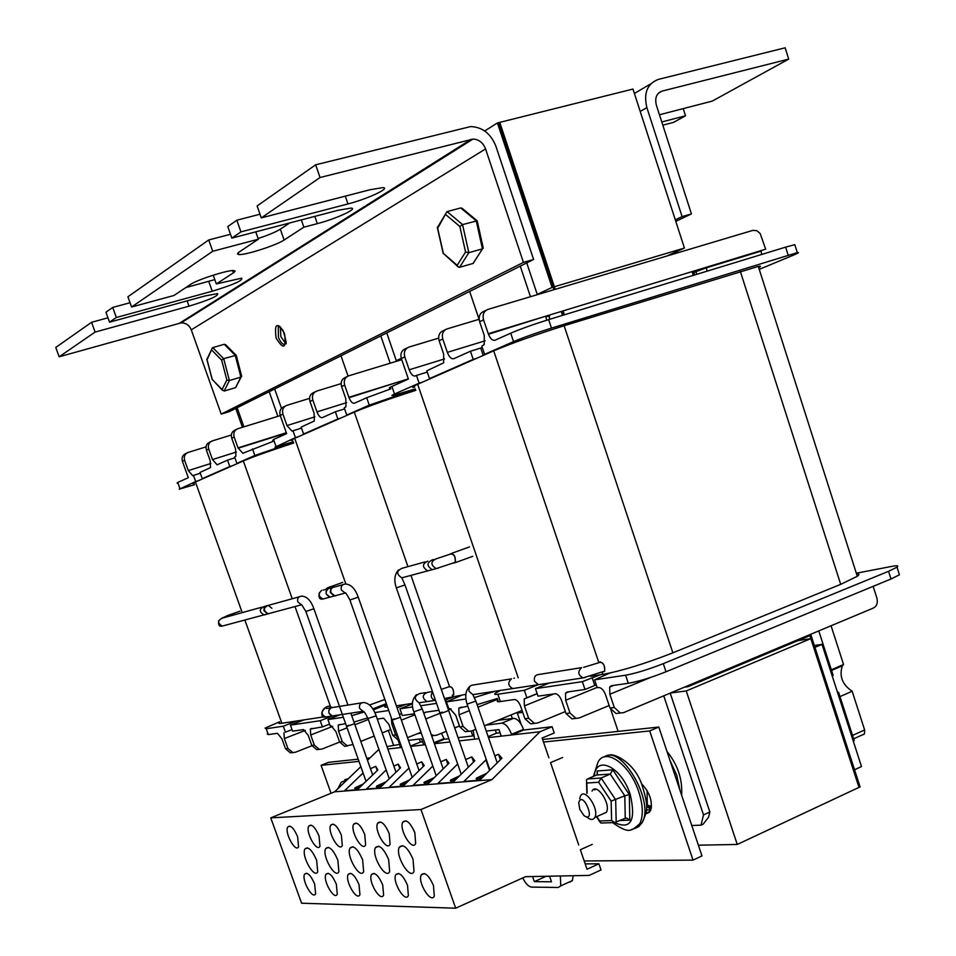 <?xml version="1.0" encoding="UTF-8"?>
<svg xmlns="http://www.w3.org/2000/svg" width="956" height="956" viewBox="0 0 956 956"><rect width="100%" height="100%" fill="white"/><g stroke="black" fill="none" stroke-linecap="round" stroke-linejoin="round"><path stroke-width="1.43" d="M185.739 287.625L214.801 279.618M261.275 217.896L320.033 177.517L315.659 164.802L257.116 205.958L261.275 217.896L370.056 189.73L382.902 187.603C391.255 187.89 367.164 199.087 347.972 203.939L240.924 231.89L236.837 220.203L227.791 226.56L231.842 238.116L338.113 210.272L350.983 208.085C358.835 208.348 335.891 218.888 317.32 223.644L303.865 227.193L284.099 240.016C276.451 245.298 244.951 255.407 238.785 254.523L237.435 253.926L238.426 252.539L258.347 239.215L212.722 251.261L208.731 239.956L127.901 296.766L131.57 307.019L173.956 295.488L190.411 284.506C196.972 279.761 228.46 269.688 233.969 270.572L235.128 271.11L234.184 272.329L216.331 283.944L241.701 278.148C243.183 280.407 233.36 284.769 212.232 291.233L116.345 317.488L112.724 307.426L130.04 302.729M213.236 275.173L216.331 283.944M112.724 307.426L105.937 312.194L109.534 322.172L204.775 296.025L217.562 293.6C218.936 295.739 209.412 299.933 188.989 306.183L95.098 332.079L91.573 322.291L107.968 317.81M236.837 220.203L259.996 214.228M255.766 231.854L258.347 239.215M208.731 239.956L230.492 234.28M301.343 219.904L303.865 227.193M258.108 238.534C268.373 235.128 275.782 231.997 280.323 229.165L289.704 222.963M315.659 164.802L470.591 126.574C482.386 127.029 490.822 133.601 495.913 146.28L533.603 259.47L523.434 262.41L485.564 148.933C483.031 142.611 478.825 139.325 472.957 139.086L320.033 177.517M95.098 332.079L59.153 356.791L55.759 347.458L91.573 322.291M131.57 307.019L212.722 251.261M231.842 238.116L240.924 231.89M280.299 326.88L280.837 336.608L285.677 343.515M59.153 356.791L181.162 322.853C185.882 322.829 189.252 325.16 191.272 329.832L221.206 414.103L229.452 411.582L533.603 259.47M523.434 262.41L221.206 414.103M109.534 322.172L116.345 317.488M662.807 125.176L673.562 122.356L685.524 115.784L661.779 121.986M683.217 108.626L685.524 115.784M659.461 114.768L712.256 101.097L788.712 59.093L662.054 91.107C656.545 93.258 654.657 97.954 656.366 105.184L691.439 213.905L682.094 216.606L646.877 107.622C643.448 93.102 647.26 83.698 658.29 79.42L785.163 47.8L788.712 59.093M675.784 221.35L691.439 213.905M682.094 216.606L675.295 219.844M225.879 344.961L224.23 344.291L235.224 355.297L240.9 377.118L235.546 387.634L241.139 377.034L229.416 380.524L223.692 358.655L236.18 355.262L225.485 344.566M236.658 385.842L235.797 387.527M241.557 375.792L241.139 377.034M211.706 350.051L221.649 360.101L226.859 379.962L222.091 389.534L212.244 379.436L207.07 359.826L212.447 347.721L224.23 344.291M226.859 379.962L229.416 380.524L224.146 391.04L235.546 387.634M221.649 360.101L223.692 358.655L212.734 347.602M222.091 389.534L224.146 391.04M212.244 379.436L222.473 390.359M207.07 359.826L206.795 359.086M462.369 208.492L460.72 207.93L476.243 220.836L482.445 248.859L473.112 263.45L482.541 248.823L468.834 252.695L462.549 224.588L477.175 220.812L461.939 208.145M474.451 261.358L473.208 263.426M483.091 247.377L482.541 248.823M477.355 221.457L477.175 220.812M445.795 214.67L459.848 226.476L465.56 252.002L457.219 265.302L443.369 253.4L437.669 228.293L446.93 211.658L460.72 207.93M465.56 252.002L468.834 252.695L459.609 267.298L473.112 263.45M459.848 226.476L462.549 224.588L447.073 211.611M457.219 265.302L458.354 267.083L459.609 267.298M443.369 253.4L457.912 266.7M437.669 228.293L437.262 227.229M646.387 810.043L650.905 809.828M641.667 783.86C649.996 792.835 652.924 801.857 650.427 810.915L645.85 813.64M331.039 793.265L321.073 765.326L358.978 761.37M543.486 742.047L649.698 730.934L693.028 860.101L584.2 860.974M693.028 860.101L701.967 855.931L658.803 727.05L649.698 730.934M658.803 727.05L542.602 739.466M370.008 757.905L366.769 758.251M358.201 759.172L328.577 762.326L321.073 765.326M430.296 781.53L426.376 781.554L433.821 778.076M429.806 782.02C425.085 783.239 423.221 783.311 424.213 782.223L434.311 777.598M405.738 783.597L402.524 783.49L409.025 780.395M405.236 784.075C401.09 785.115 399.477 785.151 400.409 784.159L409.515 779.917M382.46 785.342L378.707 785.426L385.758 782.139M381.994 785.784C377.524 786.979 375.744 787.075 376.64 786.083L386.212 781.697M359.886 787.266L356.994 787.194L362.933 784.338M359.42 787.72C355.608 788.688 354.114 788.736 354.951 787.852L363.388 783.896M413.84 830.274L414.486 831.756M549.557 876.198L551.493 881.779L534.332 881.635L532.576 876.533M545.78 876.27L549.64 876.425M545.84 876.413L534.332 881.635M573.134 875.72L572.429 880.548L569.872 882.137M522.789 877.919C525.513 883.583 528.453 886.654 531.608 887.108L558.244 887.467L560.778 885.877L560.336 875.983M495.316 730.025L496.415 733.204L488.146 736.598M486.245 731.101L498.996 729.583L501.255 736.144L511.783 734.949L511.556 734.28C508.735 727.169 505.425 723.477 501.637 723.202L485.959 725.15M473.184 730.348L474.606 739.155L479.052 738.653M592.266 844.375L580.364 849.741L587.032 869.231L598.91 863.806L601.013 869.96L589.147 875.409L525.537 876.676L455.665 908.2L420.999 809.541L491.922 779.618L539.961 731.746L511.783 734.949L523.733 730.025L523.506 729.368C520.685 722.27 517.375 718.589 513.563 718.338L497.777 720.346M419.337 739.072L420.377 742.047L410.471 746.05M408.475 740.362L421.536 738.809L423.687 744.927L425.36 744.748M421.321 733.18L417.545 733.646M398.867 739.741L400.349 747.58L401.723 747.425M434.275 743.326L444.265 739.263L441.469 733.276M410.602 746.421L423.687 744.927M420.377 742.047L422.576 741.784M386.977 746.552L399.405 744.485M379.03 749.743L378.158 750.09L379.114 749.982M387.837 748.99L400.349 747.58M539.961 731.746L552.09 726.727L554.229 732.989L542.112 738.032L548.887 757.797M523.733 730.025L552.09 726.727M488.48 737.59L501.255 736.144M496.415 733.204L500.096 732.774M444.265 739.263L448.866 738.725M458.079 737.662L473.614 735.857M434.418 743.72L449.989 741.952M459.215 740.9L474.606 739.155M481.788 778.184C477.128 779.295 475.359 779.26 476.482 778.076L486.7 773.308M482.374 777.61L478.86 777.348L486.138 773.87M455.092 780.251C451.124 781.172 449.643 781.112 450.635 780.072L459.561 775.854M455.642 779.714L452.845 779.391L459.023 776.38M413.04 859.301L414.008 871.49C410.112 880.631 394.744 855.106 399.333 847.183C403.289 843.586 407.854 847.625 413.04 859.301M362.635 859.838L363.65 871.657C360.018 879.95 345.725 855.226 350.004 848.092C353.601 844.961 357.807 848.88 362.635 859.838M316.639 860.328L317.715 871.776C314.321 879.341 300.961 855.393 304.952 848.952C308.226 846.215 312.122 850.004 316.639 860.328M370.462 768.72L375.744 766.353L377.238 770.56M375.744 766.353L377.859 769.962L357.353 789.716L344.614 790.708L363.089 772.974M465.692 759.542L471.774 756.913L473.555 762.04M471.774 756.913L474.845 760.773L453.048 782.271L437.896 783.454L457.673 764.023M416.768 763.999L421.692 761.836L423.317 766.473M421.692 761.836L424.237 765.565L403.109 786.155L389.247 787.23L408.977 768.074M393.86 766.091L398.234 764.143L399.787 768.552M398.234 764.143L400.552 767.811L379.735 787.971L366.459 789.011L386.176 769.974M440.728 761.812L446.177 759.434L447.886 764.298M446.177 759.434L448.973 763.223L427.523 784.255L413.04 785.39L432.817 766.067M494.814 755.885L498.554 754.284L500.418 759.685M498.554 754.284L501.912 758.204L479.769 780.204L463.911 781.434L486.281 759.542M485.839 759.733L489.568 770.464M314.655 884.049L315.6 893.776C312.731 900.217 301.236 879.651 304.606 874.166C307.414 871.848 310.76 875.146 314.655 884.049M297.639 836.763L298.583 846.777C295.643 853.218 284.267 832.485 287.72 827.024C290.505 824.717 293.815 827.968 297.639 836.763M388.65 859.552L389.642 871.573C385.877 880.309 371.036 855.154 375.469 847.614C379.245 844.256 383.643 848.235 388.65 859.552M337.838 860.101L338.89 871.729C335.389 879.628 321.598 855.309 325.721 848.558C329.151 845.642 333.19 849.49 337.838 860.101M407.507 885.244L408.367 895.581C405.105 903.312 391.936 881.42 395.784 874.728C399.154 871.717 403.05 875.23 407.507 885.244M433.474 885.579L434.299 896.071C430.929 904.185 417.27 881.946 421.249 874.895C424.775 871.681 428.85 875.242 433.474 885.579M382.723 884.921L383.595 895.115C380.44 902.488 367.737 880.93 371.466 874.573C374.668 871.753 378.421 875.206 382.723 884.921M359.026 884.623L359.934 894.649C356.875 901.699 344.59 880.464 348.199 874.429C351.27 871.788 354.879 875.194 359.026 884.623M336.369 884.324L337.277 894.207C334.325 900.934 322.447 880.046 325.936 874.298C328.864 871.824 332.341 875.17 336.369 884.324M414.832 832.688L415.657 843.539C412.167 851.665 398.688 829.234 402.775 822.184C406.276 818.969 410.291 822.471 414.832 832.688M389.223 833.572L390.072 844.256C386.702 851.999 373.7 829.916 377.656 823.224C380.99 820.224 384.838 823.678 389.223 833.572M364.762 834.433L365.634 844.937C362.384 852.322 349.836 830.585 353.66 824.227C356.839 821.431 360.543 824.825 364.762 834.433M341.4 835.245L342.296 845.582C339.153 852.633 327.024 831.23 330.716 825.195C333.752 822.578 337.313 825.924 341.4 835.245M319.041 836.022L319.961 846.203C316.926 852.931 305.191 831.863 308.752 826.127C311.656 823.666 315.098 826.964 319.041 836.022M360.854 766.676L334.624 791.807L270.763 817.87L301.582 903.205L455.665 908.2M378.158 750.09L367.498 760.307M491.922 779.618L334.624 791.807M562.606 757.499L550.537 762.613L578.727 844.973M585.203 863.889L598.91 863.806M270.763 817.87L420.999 809.541M810.712 634.282L860.077 786.872L858.978 787.385L810.831 638.62L797.913 640.628M517.304 713.068L522.729 712.363M670.455 693.016L686.241 690.949L810.831 638.62M686.241 690.949L737.267 844.459L698.37 845.188M687.663 685.811L687.962 686.695L809.863 635.62L809.589 634.76L858.978 787.385L737.267 844.459M666.786 256.053L684.424 248.046L632.968 89.051L497.419 122.954L552.09 287.421L537.248 294.4M242.454 427.296L235.774 408.427M484.692 130.984L497.419 122.954M684.424 248.046L552.09 287.421M401.293 358.333L396.286 360.675M555.233 289.321L499.761 122.368L498.446 122.703L553.954 289.704M562.475 311.094L563.765 314.99M562.486 315.372L561.196 311.477M693.243 271.253L694.462 275.017M693.279 275.376L692.048 271.612L693.279 275.376M329.533 724.122L322.435 726.895L320.224 720.705L332.58 715.984M339.774 714.825L327.92 719.557L330.131 725.795L331.015 725.664L335.891 731.543L339.595 741.964L344.674 746.289L347.434 745.967M232.762 465.584L229.787 466.528L227.516 460.135L234.913 457.793M236.395 429.411L235.415 429.877C231.938 431.395 230.707 434.167 231.734 438.218L235.57 449.009L235.917 456.179L234.614 456.944L236.897 463.397L239.884 462.441M304.02 719.88L290.433 725.138L292.584 731.149L303.506 729.595L308.19 735.319L311.811 745.453L316.795 749.647L319.447 749.361M285.438 732.165L292.034 729.607L285.438 732.165L283.299 726.202L296.802 720.979M198.549 480.629L195.657 481.549L193.459 475.395L200.318 473.22M210.894 441.576L210.009 441.995C206.604 443.476 205.409 446.189 206.412 450.121L210.153 460.613L210.535 467.568L200.031 472.443L202.254 478.645L205.158 477.725M227.516 460.135L217.072 464.807L212.483 459.549L208.731 449.033C207.715 445.09 208.922 442.377 212.34 440.895L231.352 434.992M339.631 742.059L322.124 749.002L319.34 749.349L314.345 745.13L310.724 734.973L310.33 729.034L322.435 726.895M202.254 478.645L229.787 466.528M194.546 484.656L179.238 489.197L195.657 481.549M236.897 463.397L254.834 455.498L293.444 442.21M193.459 475.395L192.718 475.73L188.308 470.591L184.639 460.35C183.648 456.514 184.831 453.873 188.165 452.427L206.054 446.858M179.895 488.492L177.72 482.445L188.296 477.713L182.441 461.39L184.639 460.35M283.299 726.202L266.222 728.747L265.099 728.113L279.522 721.804M267.202 733.945L268.325 734.602L277.443 733.3L281.948 738.892L285.486 748.751L290.373 752.838L292.93 752.563M283.944 732.75L284.35 738.558L287.899 748.452L285.486 748.751M320.224 720.705L290.433 725.138M345.594 723.596L338.197 725.102L338.567 731.185L342.272 741.629L339.595 741.964M343.347 717.263L327.92 719.557M277.849 416.338L269.186 391.709M281.47 408.308L274.671 388.973M243.9 426.842L237.136 407.746M377.297 719.067L383.595 718.171L388.841 724.337L392.701 735.295L397.983 739.848L399.118 743.123M388.339 730.432L393.525 745.166M344.674 746.289L353.003 744.497M360.806 741.39L374.202 736.06M382.161 732.894L390.657 729.5M290.373 752.838L295.512 752.217L311.919 745.74M292.787 752.551L287.899 748.452M280.287 415.585L237.865 428.706C234.375 430.224 233.156 433.008 234.184 437.071L238.032 447.898L242.812 453.275L272.962 441.433M385.423 703.986L372.828 708.886M364.152 711.969L351.712 715.709M347.375 745.955L342.272 741.629M186.755 453.096L185.966 453.467C182.632 454.925 181.461 457.554 182.441 461.39M353.971 722.091L367.773 717.896M177.72 482.445L177.075 483.198M332.007 707.464L329.091 706.149M227.851 616.62L225.891 616.429M194.092 483.401C192.036 483.772 192.479 483.306 195.43 482.003L243.326 460.935C254.153 456.406 270.942 450.431 293.719 443.01M323.893 716.857L281.853 723.262C278.662 723.728 277.909 723.322 279.618 722.055M383.954 699.804L369.578 705.014M445.03 700.103L453.144 697.187M460.888 695.598L446.452 701.895L448.878 708.874L449.977 708.719L455.725 715.231L459.764 726.883L465.297 731.722L468.332 731.364M448.125 706.723L447.42 706.998M341.089 417.939L337.862 418.955L335.365 411.785L344.614 408.893M347.04 376.616L345.57 377.321C341.782 378.958 340.455 382.053 341.591 386.583L345.797 398.712L345.964 406.742L344.244 407.806L346.753 415.035L350.004 414.02M412.49 703.879L399.931 708.826L402.273 715.518L414.534 713.762M397.063 707.81L405.714 704.405M401.592 713.558L399.381 714.431M298.559 436.641L295.428 437.633L293.014 430.774L301.51 428.097M315.181 391.817L313.867 392.45C310.162 394.051 308.86 397.051 309.971 401.448L314.07 413.195L314.285 420.975L301.164 427.117L303.59 434.036L306.745 433.044M335.365 411.785L322.339 417.629C320.427 417.987 318.635 416.075 316.962 411.869L312.851 400.098C311.74 395.688 313.042 392.677 316.759 391.076L341.125 383.619M423.878 713.546L425.193 712.244L438.959 710.284M303.59 434.036L337.862 418.955M293.289 441.791L274.993 447.205L295.428 437.633M346.753 415.035L369.243 405.141L415.478 389.295M293.014 430.774L292.094 431.18L286.955 425.563L282.94 414.151C281.853 409.885 283.131 406.957 286.764 405.38L309.517 398.389M275.937 446.213L273.571 439.485L286.633 433.63L280.228 415.43L282.94 414.151M388.745 710.499L374.86 712.567M391.339 717.872L391.805 723.931L395.665 734.925L392.701 735.295M436.557 703.377L421.214 705.659M412.693 706.926L399.931 708.826M467.807 706.173L458.796 708.133L459.059 714.777L463.11 726.464L459.764 726.883M465.93 698.991L446.452 701.895M390.191 363.196L380.799 335.891M396.501 361.284L386.762 332.915M348.044 376.078L341.005 355.799M517.1 712.483L521.163 724.337M471.129 731.149L472.79 735.953M511.113 714.909L512.344 718.494M465.297 731.722L471.726 730.946L475.801 729.285M484.405 725.783L522.084 710.451M407.531 737.673L420.999 732.26M398.64 738.665L395.665 734.925M446.285 731.328L436.796 735.164L433.785 735.534L431.204 734.543M454.698 727.922L459.454 725.998M401.747 359.683L348.653 375.851C344.853 377.5 343.515 380.596 344.662 385.149L348.88 397.302C350.601 401.64 352.477 403.611 354.509 403.205L366.686 397.744L390.825 388.865M495.112 691.236L474.714 697.474M373.426 709.842L385.734 704.859M399.01 739.729L397.983 739.848L399.07 739.896M431.706 735.965L433.606 735.546M468.655 731.316L463.11 726.464M285.223 406.109L284.04 406.682C280.419 408.248 279.152 411.164 280.228 415.43M477.092 704.644L497.419 698.466M273.571 439.485L272.639 440.525M452.212 695.215L453.682 694.773C453.813 689.216 452.248 686.516 448.962 686.647L448.866 686.838M337.229 595.194L330.047 597.13C325.315 594.787 324.837 591.884 328.625 588.43L326.366 588.538M292.775 440.31C289.979 440.8 290.624 440.142 294.699 438.338L354.317 412.12C368.801 406.073 389.092 398.867 415.203 390.526L415.824 390.323M465.835 694.355L444.468 698.501M412.502 703.365L396.358 705.827M514.471 678.067L513.874 678.306M387.562 707.129C384.42 707.428 383.858 706.819 385.889 705.313M596.281 684.878L585 689.467L582.347 681.652L600.26 674.793M609.749 673.084L594.572 679.836L597.237 687.723L598.647 687.519C601.372 687.639 603.678 690.077 605.554 694.845L610.012 708.026L616.046 713.535L619.345 713.128M476.733 358.285L473.208 359.384L470.448 351.234L482.314 347.578M486.15 310.246L483.951 311.298C479.804 313.09 478.359 316.555 479.625 321.718L484.274 335.52L484.214 344.59L481.824 346.144L484.608 354.365L488.158 353.266M549.509 682.978L535.444 688.643L538.013 696.171L555.125 693.733C557.683 693.853 559.869 696.207 561.686 700.808L566.024 713.546L571.915 718.852L575.142 718.47M537.141 693.602L526.875 697.76L524.318 690.304L538.288 684.687M422.552 382.113L419.134 383.177L416.481 375.421L427.272 372.087M445.329 329.724L443.357 330.668C439.318 332.413 437.908 335.771 439.127 340.742L443.656 354.055L443.668 362.838L426.83 370.797L429.495 378.612L432.937 377.548M470.448 351.234L453.789 358.703C451.363 359.229 449.212 357.126 447.348 352.37L442.807 339.022C441.576 334.026 442.987 330.656 447.05 328.912L479.123 319.28M609.163 705.528L579.193 717.968L575.918 718.374L570.015 713.045L565.677 700.27L565.486 693.196L567.063 692.025L585 689.467M429.495 378.612L473.208 359.384M415.334 388.901L393.083 395.449C391.124 395.796 391.601 395.318 394.505 394.015L419.134 383.177M484.608 354.365L513.551 341.615C523.41 337.468 536.041 332.963 551.469 328.099L797.304 252.611C799.682 252.229 798.296 253.125 793.145 255.276L759.231 269.365M416.481 375.421L415.322 375.947C413.052 376.425 411.008 374.37 409.204 369.781L404.782 356.887C403.587 352.071 404.974 348.809 408.929 347.088L438.625 338.125M394.505 394.015L391.9 386.451L408.391 379.054L401.353 358.5L404.782 356.887M524.318 690.304L497.837 694.247C494.694 694.689 493.941 694.295 495.555 693.064L500.394 690.435M498.052 700.294C496.439 701.549 497.204 701.955 500.358 701.537L514.447 699.529C516.837 699.649 518.917 701.943 520.685 706.388L524.904 718.709L530.664 723.835L533.818 723.453M526.875 697.76L524.199 698.967L524.414 705.887L528.644 718.231L524.904 718.709M582.347 681.652L535.444 688.643M898.951 573.361L899.417 574.819L890.992 578.989L666.009 671.769C651.263 677.601 638.704 681.437 628.319 683.301L611.446 685.703L609.677 687.017L609.832 694.259L614.29 707.488L610.012 708.026M856.325 573.218L891.828 566.382C897.242 565.378 898.963 565.641 897.003 567.183L888.554 571.318L663.297 663.643C648.538 669.439 635.979 673.299 625.594 675.211L594.572 679.836M530.461 296.719L520.255 266.15M537.332 294.663L526.744 262.9M479.052 319.292L469.659 291.449M677.254 252.922L676.8 251.512M670.204 693.124L709.854 812.014L703.508 814.906L701.011 825.183L703.15 824.203L708.587 817.165L709.854 812.014M693.542 271.157L694.761 274.922M691.774 825.482L701.011 825.183M610.896 709.926L618.138 731.388M663.739 695.825L703.508 814.906M616.046 713.535L623.682 712.602L873.449 608.016C876.843 606.092 877.99 602.806 876.915 598.169L873.151 586.351M530.664 723.835L537.607 722.987L565.343 711.563M534.416 723.381L528.644 718.231M488.241 333.716L765.672 249.181L760.175 233.503L756.901 230.707L752.922 230.36L487.907 309.409C483.748 311.202 482.302 314.691 483.569 319.866L488.241 333.716C490.177 338.639 492.436 340.802 495.029 340.216L510.719 333.19C520.566 328.984 533.197 324.454 548.636 319.615L785.617 247.138L794.795 244.676L795.022 245.417M620.348 713.009L614.29 707.488M693.948 272.388L706.424 267.8L761.131 251.117L761.741 254.439M407.256 347.888L405.487 348.737C401.532 350.446 400.158 353.696 401.353 358.5M391.9 386.451C388.996 387.766 388.53 388.255 390.502 387.945M602.627 672.02L604.694 671.279C604.825 664.635 602.901 661.719 598.91 662.532L598.815 662.735M453.491 563.024L455.379 562.606C455.725 556.5 454.064 553.56 450.419 553.763L450.228 554.145M414.737 387.12C410.889 387.801 411.869 386.845 417.664 384.264L493.69 350.828C511.842 343.204 535.324 334.839 564.124 325.733L758.287 266.401C761.084 265.911 761.215 266.342 758.694 267.692M856.468 573.672C859.372 573.684 859.647 574.556 857.305 576.289L840.706 584.355L672.869 652.828C645.276 663.631 621.926 670.813 602.818 674.398L590.426 676.286M687.962 686.695L684.412 687.173M563.108 310.903L564.399 314.799M586.267 816.89L587.486 817.547C590.76 820.105 593.198 820.081 594.787 817.464C599.687 809.206 584.642 786.919 580.447 796.145L579.706 798.619M578.727 802.765C582.622 789.035 597.01 824.072 584.032 815.671L579.802 809.374L578.727 802.765M625.248 818.324L626.789 818.145L629.813 820.152L629.323 794.567L624.794 795.822L625.248 818.324L614.624 822.554L611.613 820.547L599.711 820.989L600.428 822.722L601.993 823.008M629.323 794.567L612.784 769.807L610.263 774.049L624.794 795.822L611.135 801.104L611.613 820.547M612.784 769.807L597.118 771.002L597.488 774.169L596.496 775.053L610.263 774.049L601.145 778.005L598.623 782.247L611.135 801.104M616.19 822.375L615.676 799.849L601.145 778.005L587.438 778.973L586.446 779.857L586.805 783.048L598.623 782.247M592.039 791.09C596.293 781.865 611.35 804.056 606.379 812.313L602.184 814.177M587.438 778.973L596.496 775.053M651.526 806.541L646.531 804.653M514.961 688.224L512.775 688.559C507.911 685.846 507.493 682.596 511.496 678.796M581.403 667.682L539.041 674.458C535.288 674.745 533.771 677.003 534.5 681.258L538.348 684.675L540.57 684.341M428.85 701.357L426.962 701.585L428.85 701.357M427.643 692.299C422.014 694.701 421.787 697.796 426.962 701.585C421.787 697.796 422.014 694.701 427.643 692.299L432.423 691.535M331.206 707.667L332.963 707.452C329.665 707.715 328.326 709.603 328.948 713.14L332.294 715.96C327.992 713.69 327.633 710.917 331.206 707.667M334.253 715.662L332.294 715.96L334.253 715.662M427.798 561.136C422.086 563.897 422.05 567.147 427.69 570.887L430.296 570.182M448.543 710.2L448.627 710.451C444.265 712.459 441.385 713.367 439.963 713.176C441.385 713.367 444.265 712.459 448.627 710.451L448.543 710.2M434.849 568.963L432.231 569.668C426.579 565.916 426.615 562.654 432.339 559.869L433.582 559.535M328.625 588.43L330.179 588.227C326.904 588.573 325.602 590.521 326.259 594.058L330.047 597.13L323.128 598.982C318.42 596.663 317.942 593.784 321.718 590.342M392.366 720.083L400.361 717.239L392.366 720.083M333.333 587.127L330.872 588.777L330.262 592.397L334.206 596.006L335.771 595.803M265.481 614.684L263.987 614.875L265.481 614.684M261.777 607.203L222.378 618.138C217.466 620.456 217.418 623.121 222.234 626.096L263.987 614.875C258.992 611.744 259.04 608.972 264.119 606.546C259.04 608.972 258.992 611.744 263.987 614.875L270.452 613.143M346.825 726.441L354.545 723.692L346.825 726.441M266.772 605.602L264.203 607.586L263.88 610.537L267.62 613.907L269.09 613.716M348.785 725.234L346.538 726.273L305.908 611.577M394.29 718.84L392.044 719.892L349.956 600.093M442.198 712.101L439.963 713.176L396.382 587.988M271.874 608.279L268.254 605.399C263.151 607.825 263.115 610.621 268.122 613.764M334.779 595.851L330.979 592.768C330.322 589.219 331.624 587.271 334.911 586.912L342.786 584.725M853.29 741.163L854.246 740.721L838.603 692.311L837.635 692.73M831.063 625.762L843.551 664.516L842.356 665.806C839.033 676.191 842.308 684.663 852.155 691.236L864.63 729.954L864.475 733.921L863.172 734.722M843.551 664.516L831.338 669.798M839.989 696.589L852.155 691.236M832.353 675.725L833.142 675.39L818.778 630.912M838.603 692.311L837.444 692.12M814.93 647.343L822.005 644.356L861.487 766.533L854.545 769.759M822.005 644.356L814.333 645.503M208.755 281.387L212.232 291.233M232.607 270.572L233.419 272.866M187.113 300.877L188.989 306.183M345.295 196.135L347.972 203.939M314.811 216.379L317.32 223.644M280.323 229.165L284.099 240.016M276.141 338.149C283.633 350.111 286.43 348.57 284.529 333.525C276.989 321.575 274.193 323.116 276.141 338.149M279.809 326.558L278.256 327C278.017 324.622 279.702 325.948 283.311 330.979C286.083 340.563 286.848 344.817 285.617 343.73C283.287 345.391 280.897 343.252 278.435 337.301L278.256 327L279.26 326.343M191.272 329.832L485.564 148.933M179.656 323.128L471.081 139.361M650.773 83.829L634.39 93.461M662.054 91.107L658.421 93.198M646.877 107.622L640.209 111.422M646.447 813.616L649.471 812.253M513.563 718.338L501.637 723.202M523.506 729.368L511.556 734.28M444.05 738.653L434.06 742.704M329.127 719.079L328.553 717.466M206.412 450.121L208.731 449.033M268.325 734.602L266.222 728.747M314.345 745.13L311.811 745.453M284.35 738.558L305.263 730.408M310.724 734.973L332.7 726.369M338.567 731.185L347.1 727.827M354.915 724.756L368.347 719.474M286.31 432.733L238.032 447.898M210.906 463.457L188.308 470.591M236.347 452.033L212.483 459.549M238.14 448.209L286.418 433.044M231.734 438.218L234.184 437.071M376.21 708.635L375.887 707.727M254.834 455.498L252.504 448.926M195.43 482.003L242.226 612.629M244.867 620.014L281.853 723.262M243.326 460.935L292.237 598.755M294.998 606.546L330.143 705.588M446.607 701.835L445.89 699.756M309.971 401.448L312.851 400.098M391.805 723.931L393.263 723.357M401.377 720.131L414.88 714.777M425.767 718.96L439.82 713.355M448.436 709.914L451.041 708.874M459.059 714.777L469.348 710.655M477.976 707.189L497.694 699.278M408.332 378.875L348.88 397.302M314.906 416.84L286.955 425.563M346.658 402.631L316.962 411.869M402.38 381.743L405.703 380.261M349.024 397.708L402.07 380.811M341.591 386.583L344.662 385.149M369.243 405.141L366.686 397.744M294.699 438.338L345.845 583.985M354.317 412.12L407.937 566.645M410.96 575.381L449.416 686.193M452.594 695.323L453.228 697.163M594.775 685.476L592.146 677.685M483.222 355.429L480.737 348.068M439.127 340.742L442.807 339.022M500.358 701.537L497.837 694.247M570.015 713.045L566.024 713.546M628.319 683.301L625.594 675.211M524.414 705.887L553.954 693.901M565.677 700.27L597.13 687.4M609.832 694.259L650.952 677.314M696.996 274.241L695.705 271.624M706.424 267.8L707.07 271.157M444.552 358.906L409.204 369.781M485.17 340.79L447.348 352.37M546.641 320.236L545.888 316.735L549.437 316.101M488.432 334.253L545.709 316.197M479.625 321.718L483.569 319.866M666.009 671.769L663.297 663.643M890.992 578.989L888.554 571.318M788.162 255.121L785.617 247.138M551.469 328.099L548.636 319.615M513.551 341.615L510.719 333.19M417.664 384.264L518.224 677.792M493.69 350.828L598.85 662.651M602.089 672.247L602.818 674.398M564.124 325.733L672.869 652.828M740.303 271.337L840.706 584.355M620.372 820.511L629.813 820.152M597.118 771.002L597.225 774.539M595.11 789.74L594.967 789.106M594.238 776.033C596.066 754.427 621.591 766.963 630.243 794.496C636.134 820.642 630.9 829.999 614.541 822.566M587.127 793.229L586.805 783.048M599.711 820.989L596.795 816.567M631.307 829.629L636.17 827.932L639.791 823.666C643.424 816.006 643.101 805.454 638.811 791.998C630.076 764.418 605.279 746.839 597.99 762.267L593.401 776.392M604.359 756.913C621.34 744.019 654.968 802.168 642.097 822.626L638.763 826.689L634.306 828.517M651.371 807.94L649.387 806.661M647.081 790.481L647.284 804.617M670.037 760.594L676.74 775.232L679.919 790.086M347.159 779.797L341.22 782.235L337.898 788.664M344.817 779.702L348.151 778.841M585.311 677.541L583.005 677.9C577.95 675.008 577.508 671.566 581.666 667.563M602.842 671.925L604.598 671.136C605.232 666.404 603.738 663.309 600.093 661.863M511.245 678.915L473.519 684.95C469.898 685.225 468.44 687.376 469.121 691.391L472.826 694.63L474.965 694.295M470.328 685.99C465.632 689.85 464.556 695.896 467.09 704.13L475.861 701.107M441.29 689.36L449.045 686.778C452.212 686.647 453.73 689.264 453.598 694.63L452.415 695.143M432.59 692.001C430.152 695.825 430.965 698.621 435.004 700.366L435.518 700.401M422.253 708.934L413.852 711.85C411.176 704.895 412.072 699.159 416.553 694.63M421.106 702.481L419.027 702.791C413.876 699.027 414.103 695.956 419.708 693.566L425.528 692.634M327.597 716.677L325.649 716.976C319.782 718.876 320.368 707.297 329.258 706.078L331.935 707.476M376.102 715.662L376.162 715.865C373.163 707.5 369.016 703.054 363.71 702.529C360.34 702.791 358.978 704.751 359.611 708.384L363.041 711.3L325.649 716.976C321.371 714.706 321.001 711.969 324.562 708.731M396.011 772.209L376.162 715.865L368 718.482C365.431 713.307 363.782 710.905 363.041 711.3L363.364 711.324M455.223 562.331L436.115 568.617C430.451 564.853 430.487 561.578 436.235 558.794L450.575 554.038C453.992 553.847 455.546 556.607 455.223 562.331L453.849 562.881M427.69 570.887L438.601 568.007M404.986 584.929L396.346 587.892C393.812 580.483 394.505 574.508 398.401 569.991M404.4 577.137L401.831 577.83C396.298 574.197 396.334 571.019 401.95 568.306L425.169 561.865M326.689 588.406L328.422 588.514M325.554 598.337L323.128 598.982C319.603 599.77 318.336 597.703 319.34 592.792M358.249 597.153L349.932 600.01C346.777 594.154 345.188 591.836 345.152 593.067L345.534 593.079M419.075 770.596L358.273 597.237C355.154 588.538 350.816 584.14 345.271 584.032C341.973 584.391 340.659 586.363 341.328 589.948L345.152 593.067L334.206 596.006M218.697 620.731C218.135 625.033 219.318 626.813 222.234 626.096L224.481 625.499M227.695 616.656L226.166 616.333L221.816 618.138M313.879 608.757L305.884 611.505L301.738 604.813M347.948 705.05L313.915 608.829C310.939 600.535 306.84 596.305 301.618 596.15C298.415 596.496 297.137 598.396 297.782 601.826L301.487 604.801L267.62 613.907M864.63 729.954L852.537 735.427M238.164 252.766L238.785 254.523M181.162 322.853L472.957 139.086M241.713 376.413L236.24 355.297M212.196 379.556L206.95 359.695M207.344 358.476L211.611 349.478M483.282 248.249L477.211 220.824M443.249 253.627L437.454 228.078M437.979 226.656L445.723 213.678M426.376 781.554L426.591 782.163M424.476 783L424.99 784.458M400.66 784.876L401.161 786.31M376.879 786.764L377.369 788.162M355.178 788.485L355.668 789.847M572.429 880.548L560.778 885.877M476.793 778.997L477.283 780.395M478.86 777.348L479.123 778.076M450.933 780.897L451.447 782.402M452.845 779.391L453.084 780.06M399.333 847.183L402.858 845.666M350.004 848.092L353.039 846.801M304.952 848.952L307.581 847.853M304.606 874.166L306.816 873.234M287.72 827.024L289.955 826.103M375.469 847.614L378.755 846.215M325.721 848.558L328.541 847.363M395.784 874.728L398.712 873.461M421.249 874.895L424.392 873.521M371.466 874.573L374.178 873.402M348.199 874.429L350.733 873.342M325.936 874.298L328.302 873.282M402.775 822.184L405.977 820.834M377.656 823.224L380.619 821.981M353.66 824.227L356.409 823.08M330.716 825.195L333.274 824.132M308.752 826.127L311.142 825.136M310.33 729.034L312.003 728.376M338.197 725.102L340.025 724.385M316.795 749.647L319.34 749.349M226.799 615.831L239.896 611.195M399.393 714.467L401.604 713.594M424.117 713.009L426.507 712.065M458.796 708.133L461.437 707.082M431.646 735.785L433.785 735.534M327.609 587.785L342.702 582.407M524.199 698.967L537.188 693.721M565.486 693.196L569.047 691.738M609.677 687.017L613.68 685.38M549.581 319.328L549.15 315.157M571.915 718.852L575.918 718.374M899.417 574.819L897.003 567.183M797.304 252.611L794.795 244.676M455.379 562.606L472.742 556.332M451.973 553.213L469.515 546.916M758.287 266.401L857.305 576.289M606.379 812.313L594.787 817.464M625.642 818.193L626.789 818.145M601.073 823.044L614.624 822.554M586.53 782.57L586.865 793.337M596.46 816.711L599.854 821.849M608.793 755.563C610.824 752.097 632.561 760.056 641.345 783.107C649.542 808.346 647.248 810.927 642.097 822.626L639.791 823.666C631.08 831.254 629.287 834.218 612.545 822.638M594.632 789.955L594.465 789.166M646.555 806.792L650.307 806.613M650.952 809.696L647.343 806.756M666.953 751.38C677.708 764.621 682.608 779.236 681.628 795.201M347.566 778.829L348.343 778.662M604.598 671.136L583.005 677.9L512.775 688.559M583.71 667.312L599.006 662.675M497.228 762.864L475.969 701.369L472.826 694.63L538.348 684.675M489.938 770.094L467.185 704.393M435.482 700.318L419.027 702.791L422.349 709.149L443.202 768.887M413.936 712.065L436.211 775.746M330.979 707.775L326.307 708.515M368.072 718.685L389.259 778.746M332.963 707.452L361.679 702.851M432.231 569.668L401.831 577.83L405.021 585.024L468.344 767.178M327.717 588.908L323.259 590.139M350.816 713.152L372.673 774.958M268.254 605.399L299.204 596.819M366.052 781.339L346.61 726.464M412.215 777.288L392.127 720.107M461.222 774.217L440.047 713.415M264.119 606.546L265.409 606.188M331.863 587.749L330.179 588.227M864.475 733.921L853.636 738.845M842.356 665.806L831.553 670.467"/></g></svg>
